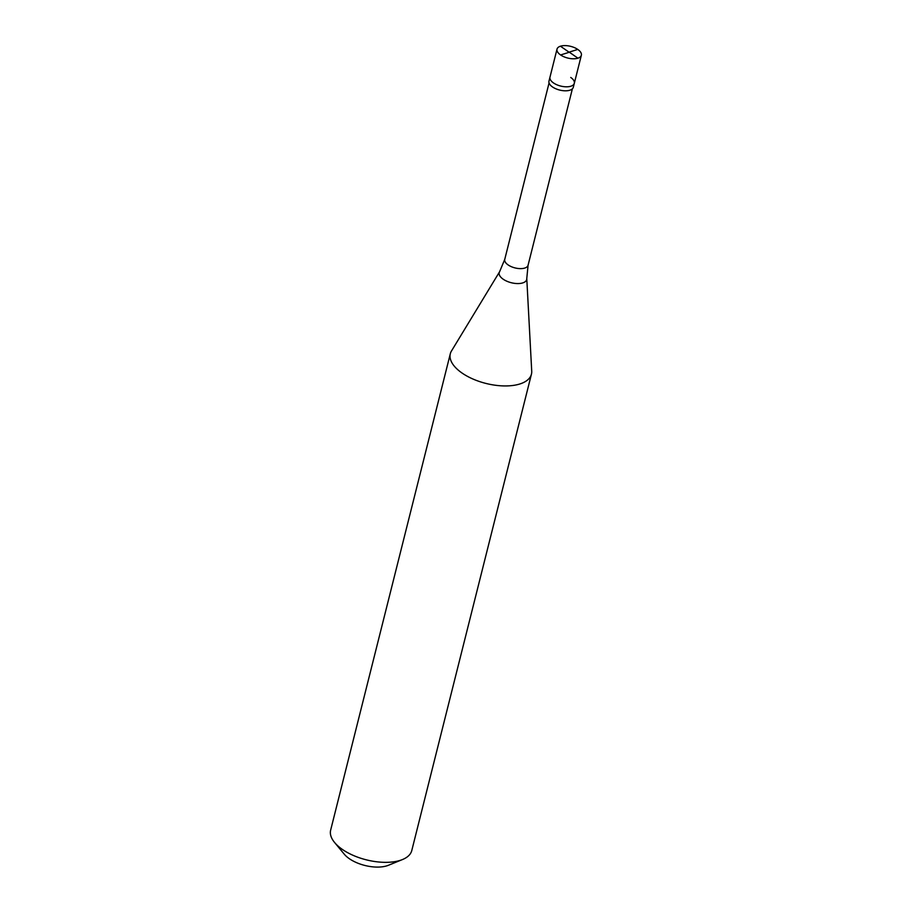 <?xml version="1.0" encoding="UTF-8"?>
<svg xmlns="http://www.w3.org/2000/svg" width="912" height="912" viewBox="0 0 912 912"><rect width="100%" height="100%" fill="white"/><g stroke="black" fill="none" stroke-linecap="round" stroke-linejoin="round"><path stroke-width="1.37" d="M569.27 52.258L560.595 54.959A12.551 6.031 -165.9 0 1 557.015 49.134A12.551 6.031 -165.9 0 1 565.132 45.6A12.551 6.031 -165.9 0 1 577.775 49.43A12.551 6.031 14.1 0 1 581.354 55.256L574.321 83.277A12.551 6.031 14.1 0 0 570.73 77.452M574.321 83.277A12.551 6.031 14.1 0 1 566.204 86.811A12.551 6.031 14.1 0 1 553.561 82.981A12.551 6.031 -165.9 0 1 549.982 77.155L548.967 81.157A12.551 6.031 -165.9 0 0 552.547 86.982A12.551 6.031 14.1 0 0 565.201 90.812A12.551 6.031 14.1 0 0 573.306 87.278L574.321 83.277A12.551 6.031 14.1 0 1 566.204 86.811A12.551 6.031 14.1 0 1 553.561 82.981A12.551 6.031 -165.9 0 1 549.982 77.155L557.015 49.134M560.595 54.959A12.551 6.031 14.1 0 0 573.238 58.79A12.551 6.031 14.1 0 0 581.354 55.256M531.445 374.148A41.827 20.087 14.1 0 1 504.393 385.936A41.827 20.087 14.1 0 1 462.247 373.179A41.827 20.087 -165.9 0 1 450.311 353.765A41.827 20.087 -165.9 0 1 451.463 351.017L499.594 271.742A14.159 6.806 -165.9 0 0 503.242 279.243A14.159 6.806 14.1 0 0 518.461 283.564A14.159 6.806 14.1 0 0 526.771 278.57L531.719 371.173A41.827 20.087 14.1 0 1 531.445 374.148L411.779 850.543A41.827 20.087 14.1 0 1 402.477 859.549A41.827 20.087 14.1 0 1 342.581 849.574A41.827 20.087 -165.9 0 1 334.59 842.494A41.827 20.087 -165.9 0 1 330.646 830.171L450.311 353.765M402.477 859.549L388.409 865.283A27.189 13.053 14.1 0 1 349.478 858.796A27.189 13.053 -165.9 0 1 344.28 854.202L334.59 842.494M569.099 52.223L560.435 46.204M569.099 52.132L577.775 49.43M569.27 52.166L577.934 58.186M572.383 88.817L528.071 265.244A12.027 5.78 14.1 0 1 520.296 268.63A12.027 5.78 14.1 0 1 508.178 264.959A12.027 5.78 -165.9 0 1 504.746 259.384L499.594 271.742M549.058 82.958L504.746 259.384M528.071 265.244L526.771 278.57"/></g></svg>
